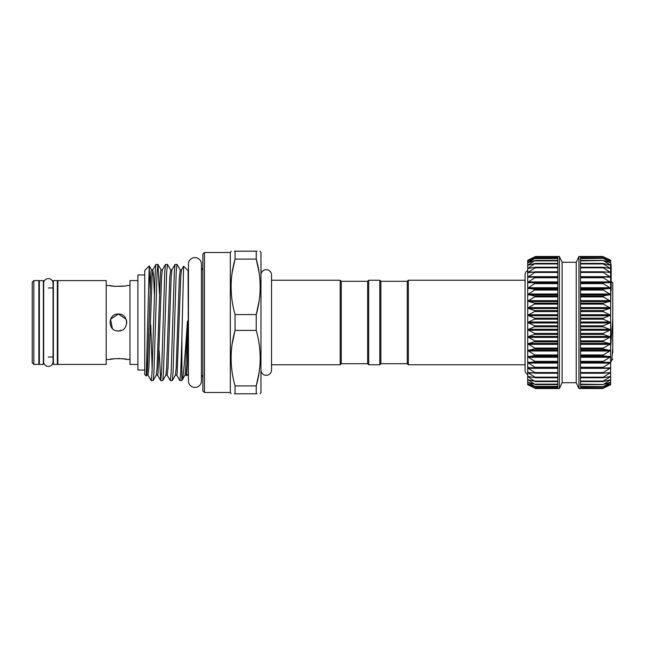 <?xml version="1.0" encoding="UTF-8"?>
<svg xmlns="http://www.w3.org/2000/svg" width="645" height="645" viewBox="0 0 645 645"><rect width="100%" height="100%" fill="white"/><g stroke="black" fill="none" stroke-linecap="round" stroke-linejoin="round"><path stroke-width="0.97" d="M48.359 278.584A4.7 4.7 0 0 0 43.658 283.284L43.658 361.716A4.7 4.7 0 0 0 48.359 366.416A4.7 4.7 0 0 0 53.059 361.716L53.059 283.284A4.7 4.7 0 0 0 48.359 278.584M194.935 257.581A6.498 6.498 0 0 0 188.445 264.079L188.445 380.921A6.498 6.498 0 0 0 194.935 387.419A6.498 6.498 0 0 0 201.434 380.921L201.434 264.079A6.498 6.498 0 0 0 194.935 257.581M38.853 357.016L39.377 357.016M38.853 287.984L39.377 287.984M33.838 280.583L33.838 364.417L38.853 364.417L38.853 280.583L33.838 280.583L32.25 282.171L32.25 362.829L33.838 364.417M43.344 364.417L43.344 280.583L39.377 280.583L39.377 364.417L43.344 364.417M57.341 364.417L57.341 280.583L53.382 280.583L53.382 364.417L57.341 364.417M57.865 280.583L57.865 364.417L106.199 364.417L106.199 280.583L57.865 280.583M121.55 330.321L118.349 330.95C107.449 331.474 107.441 313.526 118.349 314.05C129.242 313.518 129.266 331.466 118.349 330.95L116.648 330.78M106.199 359.475L109.9 359.475C109.368 358.41 127.323 358.41 126.799 359.475L129.968 359.475M106.199 285.525L109.9 285.525C109.384 286.59 127.323 286.582 126.799 285.525L129.968 285.525M137.893 280.583L129.968 280.583L129.968 364.417L137.893 364.417M144.762 274.964L137.893 274.964L137.893 370.036L144.762 370.036M112.375 328.482L110.545 319.259L118.349 314.05L126.154 319.251M126.476 320.194L126.783 323.064M109.9 285.525L112.359 286.009M112.391 286.017L115.036 286.356M115.116 286.356L123.977 286.066M126.799 359.475L124.437 359.007M124.227 358.975L118.341 358.499M115.084 358.644L109.9 359.475M610.638 347.05L612.75 319.323L612.75 282.881L611.387 281.518L611.162 282.76M610.839 290.435L610.638 308.125L603.244 304.134L603.244 303.142L610.638 301.215L603.244 296.918L603.244 295.974L610.638 294.563L603.244 290.057L603.244 289.162L610.638 288.283L603.244 283.639L603.244 282.808L610.638 282.462L603.244 277.737L603.244 276.987L610.638 277.189L603.244 272.448L603.244 271.779L610.638 272.529L603.244 267.828L603.244 267.264L610.638 268.538L603.244 263.95L603.244 263.491L610.638 265.28L603.244 260.516L610.638 262.797L603.244 258.379L610.638 261.12L603.244 257.105L610.638 260.274L602.712 256.476L610.638 260.169L610.638 315.26L603.244 311.583L603.244 310.567L610.638 308.125M535.624 388.524L527.707 384.726L535.624 388.524L557.82 388.524L557.82 256.92L535.624 256.92L528.626 260.814M535.624 388.064L527.707 384.726L527.707 383.888L528.182 384.017L535.1 387.895M535.624 386.726L527.707 383.888L527.707 382.211L528.182 382.283L535.1 386.621M535.624 384.517L527.707 382.211L527.707 379.736L528.182 379.744L535.1 384.485M535.624 381.461L527.707 379.736L527.707 376.478L535.1 381.509M535.624 377.615L527.707 376.478L527.707 372.496L527.707 374.616L527.707 372.496L528.182 372.383L527.707 372.496L528.182 372.971L535.1 377.172L535.624 377.615L535.1 377.736M527.707 365.465L528.182 368.335L535.624 373.028L527.707 372.496L527.707 362.563L535.624 367.755L528.182 367.658M535.624 373.028L535.1 373.221M535.624 367.755L535.1 368.013M535.624 361.861L527.707 362.563L527.707 350.477L535.624 355.443L527.707 356.75L535.624 361.861M535.624 348.582L527.707 350.477L527.707 343.817L535.624 348.582M535.624 341.358L527.707 343.817L527.707 329.74L535.624 333.892L527.707 336.875L535.624 341.358M535.624 326.265L527.707 329.74L527.707 322.5L535.624 326.265M535.624 318.582L527.707 322.5L527.707 315.26L535.624 318.582M535.624 310.963L527.707 315.26L527.707 308.125L535.624 310.963M535.624 303.489L527.707 308.125L527.707 288.25L535.624 289.42L527.707 294.523L535.624 296.281L527.707 301.183L535.624 303.489M527.707 282.437L527.707 277.165L535.624 277.14L527.707 282.437L535.624 283.01L527.707 288.25L527.707 279.535M528.182 277.342L527.707 277.165L527.707 270.384L527.707 272.504L528.182 272.617L535.624 271.876L527.707 277.165L528.182 276.665L557.82 276.665M528.182 272.617L527.707 272.504L527.707 268.522L535.1 267.264L535.624 267.296L535.1 267.828L527.707 272.504L528.182 272.029L532.996 272.029M528.182 268.578L527.707 268.522L527.707 265.264L535.1 263.491L527.707 268.522L530.746 268.086M528.182 265.256L527.707 265.264L527.707 262.789L535.1 260.516L528.182 264.869L529.682 264.869M528.182 262.717L527.707 262.789L527.707 261.112L535.1 258.379L528.182 262.434L529.053 262.434M580.532 388.274L603.244 388.274L610.638 384.726L603.244 387.895L610.638 383.896L603.244 386.621L610.638 382.227L603.244 384.485L610.638 379.72M610.638 379.736L603.244 381.509L603.244 381.05L610.638 376.478L610.638 384.726L610.162 384.92M610.638 383.888L610.162 384.017M610.638 382.211L610.162 382.283M610.638 367.868L610.638 376.478L603.244 377.736L603.244 377.172L610.638 372.52L603.244 373.221L603.244 372.552L610.638 367.868L603.244 368.013L603.244 367.263L610.638 362.595L603.244 362.192L603.244 361.361L610.638 356.782L603.244 355.838L603.244 354.944L610.638 350.509L603.244 349.026L603.244 348.082L610.638 343.858L603.244 341.858L603.244 340.866L610.638 336.916L603.244 334.433L603.244 333.417L610.638 329.772L603.244 326.838L603.244 325.806L610.638 322.54L603.244 319.194L603.244 318.162L610.638 315.26L610.638 367.835L610.162 367.658M610.638 376.478L610.162 376.422M610.638 372.496L610.162 372.383M576.235 262.281L578.944 256.476L580.532 256.476L580.532 388.524L578.944 388.524L576.235 382.719L576.235 262.281L562.109 262.281L559.4 256.476L535.632 256.476L527.707 260.274L535.624 256.92M576.235 382.719L562.109 382.719L559.4 388.524L557.82 388.524M527.707 270.384A5.281 5.281 0 0 0 525.07 274.964L525.07 370.036A5.281 5.281 0 0 0 527.707 374.616M407.277 363.699L407.277 281.301L408.333 280.244L408.333 364.756L407.277 363.699L380.864 363.699L379.808 364.756L379.808 280.244L380.864 281.301L380.864 363.699M367.658 363.699L341.253 363.699L341.253 281.301L367.658 281.301L367.658 363.699L368.714 364.756L379.808 364.756M367.658 281.301L368.714 280.244L368.714 364.756M204.449 392.491L202.861 390.902L202.861 254.098L204.449 252.509L204.449 392.491L230.33 392.491L230.33 252.509L231.257 251.195M259.137 300.973L256.234 314.591L256.234 330.409L235.054 330.409L235.054 314.591L256.234 314.591C261.475 296.2 261.475 277.705 256.234 259.096L259.209 273.206M232.2 272.432L235.054 259.096C229.814 277.495 229.814 295.99 235.054 314.591M256.952 251.195L256.234 251.195C261.475 251.195 261.475 251.195 256.234 251.195L256.234 259.096L235.054 259.096L235.054 251.195L234.345 251.195M235.054 251.195C229.814 251.195 229.814 251.195 235.054 251.195L256.234 251.195M232.273 301.747L232.079 300.481M188.445 374.423L188.074 270.578L183.607 266.183L181.455 269.916L180.737 276.899L177.133 373.632L176.674 375.084L175.464 375.084L172.312 380.534L173.029 372.818L176.214 272.182L177.012 264.394L180.245 269.916L179.366 276.899L176.182 368.101L175.464 375.084M187.34 363.296L186.228 375.084L186.687 375.801L187.34 363.296L187.647 322.5C187.582 320.686 187.485 320.557 187.34 322.121L187.316 322.5C185.421 350.985 183.599 377.712 181.89 380.494L181.89 338.109L183.607 266.183M177.012 264.394L175.045 264.466L174.327 272.182L171.135 372.818L170.345 380.606L167.111 375.084L165.902 375.084L162.75 380.534L163.467 372.818L166.66 272.182L167.45 264.394L170.683 269.916L169.804 276.899L166.62 368.101L165.902 375.084M167.45 264.394L165.483 264.466L164.765 272.182L161.581 372.818L160.702 380.534L159.162 350.703M157.896 264.394L155.921 264.466L155.203 272.182L152.018 372.818L151.22 380.606L153.188 380.534L153.913 372.818L157.098 272.182L157.969 264.466L159.517 294.297M170.345 380.606L172.312 380.534M160.782 380.606L162.75 380.534M150.777 324.862L152.164 369.472M151.22 380.606L147.987 375.084L146.786 375.084L147.495 368.101L150.68 276.899L151.099 271.368L151.567 269.916L152.768 269.916L152.059 276.899L148.866 368.101L147.987 375.084M144.762 322.5L144.762 270.416L149.229 265.95L146.254 376.003L144.762 374.584L144.762 322.5M150.14 289.186L149.229 265.95M260.201 393.805L260.967 392.491L260.967 252.509L260.032 251.195M341.253 363.699L340.197 364.756L340.197 280.244L271.529 280.244L271.529 274.964A5.281 5.281 0 0 0 266.248 269.683A5.281 5.281 0 0 0 260.967 274.964M271.529 274.964L271.529 370.036A5.281 5.281 0 0 1 266.248 375.317A5.281 5.281 0 0 1 260.967 370.036M57.341 357.016L57.865 357.016M57.341 287.984L57.865 287.984M48.359 357.016L53.382 357.016M48.359 287.984L53.382 287.984M259.137 372.286L256.234 385.904C261.475 367.505 261.475 349.01 256.234 330.409M234.337 393.805L235.054 393.805C229.814 393.805 229.814 393.805 235.054 393.805L235.054 385.904L256.234 385.904L256.234 393.805L256.952 393.805M256.234 393.805C261.475 393.805 261.475 393.805 256.234 393.805L235.054 393.805M259.024 343.253L259.209 344.519M181.89 338.109L180.697 372.818L179.899 380.606L181.89 380.494M179.899 380.606L176.674 375.084M232.273 373.052L232.079 371.794M232.152 344.027L235.054 330.409C229.814 348.8 229.814 367.295 235.054 385.904M559.4 388.524L559.4 256.476M557.82 256.92L557.82 256.476M557.82 256.726L535.1 256.726L528.311 260.024M528.182 376.422L527.707 376.478M527.707 367.835L527.707 362.563M527.707 356.75L527.707 350.477M527.707 336.875L527.707 329.74M527.707 301.183L527.707 288.25M535.1 276.987L535.624 277.14M535.1 271.779L535.624 271.876M535.1 267.264L535.624 267.296M535.1 263.491L535.624 263.466M535.1 260.516L535.624 260.435M535.1 258.379L535.624 258.242M528.182 260.08L527.707 260.274L527.707 261.112L528.182 260.983M578.944 388.524L578.944 256.476M610.638 384.726L602.712 388.524L580.532 388.524M603.244 387.895L580.532 387.774M603.244 386.621L580.532 386.387M603.244 384.485L580.532 384.13M603.244 381.509L603.244 381.05L580.532 381.05M603.244 377.736L603.244 377.172L580.532 377.172M603.244 373.221L603.244 372.552L580.532 372.552M603.244 368.013L603.244 367.263L580.532 367.263M580.532 277.737L603.244 277.737L603.244 276.987M610.162 277.342L610.638 277.189M580.532 272.448L603.244 272.448L603.244 271.779M610.162 272.617L610.638 272.529L610.638 271.36L611.162 271.36L611.162 270.473L610.638 270.473M580.532 267.828L603.244 267.828L603.244 267.264M610.162 268.578L611.162 267.909L610.638 267.393L611.162 264.619L610.638 264.619L610.638 265.264M580.532 263.95L603.244 263.95L603.244 263.491M610.162 265.256L610.638 265.28M580.532 260.87L603.244 260.516M610.162 262.717L610.638 262.797M580.532 258.613L603.244 258.379M610.162 260.983L610.638 261.12M580.532 257.226L603.244 257.105M562.109 382.719L562.109 262.281M610.638 282.437L610.638 280.938L611.162 280.938L611.162 290.435L610.638 290.435L610.638 288.25M611.162 280.938L611.162 271.36M611.162 275.625L610.638 275.625M611.162 275.794L610.638 275.794L610.638 277.165M611.162 280.051L610.638 280.051M611.162 270.473L611.162 267.909M611.162 264.619L610.638 264.418M611.162 266.006L610.638 266.006M611.162 267.393L611.162 266.054M612.75 319.323L612.75 353.121M612.75 347.792L611.783 360.265L612.75 359.225M117.261 330.877L118.349 330.95M557.82 381.509L535.632 381.509M557.82 377.736L535.584 377.736M535.302 373.229L557.82 373.229L535.463 373.221M535.189 368.021L557.82 368.021L535.285 368.013M557.82 362.192L535.1 362.192M557.82 355.838L535.1 355.838M557.82 349.026L535.1 349.026M557.82 341.858L535.1 341.858M557.82 334.433L535.1 334.433M557.82 326.838L535.1 326.838M557.82 319.194L535.1 319.194M557.82 311.583L535.1 311.583M557.82 304.134L535.1 304.134M557.82 296.918L535.1 296.918M557.82 290.057L535.1 290.057M557.82 283.639L535.1 283.639M557.82 277.737L535.1 277.737M557.82 272.448L535.1 272.448M557.82 267.828L535.1 267.828M557.82 263.95L535.1 263.95M557.82 260.87L535.1 260.87M557.82 258.613L535.1 258.613M580.532 362.329L610.162 362.329M580.532 356.459L610.162 356.459M580.532 350.13L610.162 350.13M580.532 343.43L610.162 343.43M580.532 336.448L610.162 336.448M580.532 329.272L610.162 329.272M580.532 322.008L610.162 322.008M580.532 314.752L610.162 314.752M580.532 307.592L610.162 307.592M580.532 300.643L610.162 300.643M580.532 293.991L610.162 293.991M580.532 287.718L610.162 287.718M580.532 281.913L610.162 281.913M580.532 276.665L610.162 276.665M605.349 272.029L610.162 272.029M607.606 268.086L610.162 268.086M608.662 264.869L610.162 264.869M609.291 262.434L610.162 262.434M609.719 260.814L610.162 260.814M557.82 257.226L535.1 257.226M175.045 264.466L171.892 269.916L171.175 276.899L167.99 368.101L167.111 375.084M165.483 264.466L162.33 269.916L161.613 276.899L158.009 373.632L157.549 375.084L156.34 375.084L153.188 380.534M154.381 294.297L153.647 276.899L152.768 269.916L155.921 264.466M147.383 370.02L146.947 360.99M187.34 322.121L185.736 368.101L185.026 375.084L181.874 380.534M162.33 269.916L161.121 269.916L160.661 271.368L160.242 276.899L157.058 368.101L156.34 375.084M580.532 256.726L603.244 256.726M580.532 263.491L602.712 263.491M580.532 267.264L602.761 267.264M603.043 271.771L580.532 271.771L602.881 271.779M603.156 276.979L580.532 276.979L603.067 276.987M580.532 282.808L603.244 282.808M580.532 283.639L603.244 283.639M580.532 282.671L610.162 282.671M580.532 289.162L603.244 289.162M580.532 290.057L603.244 290.057M580.532 288.541L610.162 288.541M580.532 295.974L603.244 295.974M580.532 296.918L603.244 296.918M580.532 294.87L610.162 294.87M580.532 303.142L603.244 303.142M580.532 304.134L603.244 304.134M580.532 301.57L610.162 301.57M580.532 310.567L603.244 310.567M580.532 311.583L603.244 311.583M580.532 308.552L610.162 308.552M580.532 318.162L603.244 318.162M580.532 319.194L603.244 319.194M580.532 315.728L610.162 315.728M580.532 325.806L603.244 325.806M580.532 326.838L603.244 326.838M580.532 322.992L610.162 322.992M580.532 333.417L603.244 333.417M580.532 334.433L603.244 334.433M580.532 330.248L610.162 330.248M580.532 340.866L603.244 340.866M580.532 341.858L603.244 341.858M580.532 337.408L610.162 337.408M580.532 348.082L603.244 348.082M580.532 349.026L603.244 349.026M580.532 344.357L610.162 344.357M580.532 354.944L603.244 354.944M580.532 355.838L603.244 355.838M580.532 351.009L610.162 351.009M580.532 361.361L603.244 361.361M580.532 362.192L603.244 362.192M580.532 357.282L610.162 357.282M603.156 368.021L580.532 368.021L603.067 368.013M580.532 363.087L610.162 363.087M603.043 373.229L580.532 373.229L602.881 373.221M580.532 368.335L610.162 368.335M580.532 377.736L602.761 377.736M605.349 372.971L610.162 372.971M580.532 381.509L602.712 381.509M607.606 376.914L610.162 376.914M608.662 380.131L610.162 380.131M609.291 382.566L610.162 382.566M609.719 384.186L610.162 384.186M557.82 267.264L535.584 267.264M535.302 271.771L557.82 271.771L535.463 271.779M535.189 276.979L557.82 276.979L535.277 276.987M557.82 281.913L528.182 281.913M557.82 282.671L528.182 282.671M557.82 282.808L535.1 282.808M557.82 287.718L528.182 287.718M557.82 288.541L528.182 288.541M557.82 289.162L535.1 289.162M557.82 293.991L528.182 293.991M557.82 294.87L528.182 294.87M557.82 295.974L535.1 295.974M557.82 300.643L528.182 300.643M557.82 301.57L528.182 301.57M557.82 303.142L535.1 303.142M557.82 307.592L528.182 307.592M557.82 308.552L528.182 308.552M557.82 310.567L535.1 310.567M557.82 314.752L528.182 314.752M557.82 315.728L528.182 315.728M557.82 318.162L535.1 318.162M557.82 322.008L528.182 322.008M557.82 322.992L528.182 322.992M557.82 325.806L535.1 325.806M557.82 329.272L528.182 329.272M557.82 330.248L528.182 330.248M557.82 333.417L535.1 333.417M557.82 336.448L528.182 336.448M557.82 337.408L528.182 337.408M557.82 340.866L535.1 340.866M557.82 343.43L528.182 343.43M557.82 344.357L528.182 344.357M557.82 348.082L535.1 348.082M557.82 350.13L528.182 350.13M557.82 351.009L528.182 351.009M557.82 354.944L535.1 354.944M557.82 356.459L528.182 356.459M557.82 357.282L528.182 357.282M557.82 361.361L535.1 361.361M557.82 362.329L528.182 362.329M557.82 363.087L528.182 363.087M557.82 367.263L535.1 367.263M557.82 368.335L528.182 368.335M557.82 372.552L535.1 372.552M532.996 372.971L528.182 372.971M557.82 377.172L535.1 377.172M530.746 376.914L528.182 376.914M557.82 381.05L535.1 381.05M529.682 380.131L528.182 380.131M557.82 384.13L535.1 384.13M529.053 382.566L528.182 382.566M557.82 386.387L535.1 386.387M528.626 384.186L528.182 384.186M557.82 387.774L535.1 387.774M557.82 388.274L535.1 388.274M557.82 388.08L535.624 388.08M557.82 386.766L535.592 386.766M557.82 384.581L535.543 384.581M557.82 381.574L535.479 381.574M557.82 377.776L535.398 377.776M201.434 374.721L202.861 377.067M230.33 252.509L204.449 252.509M341.253 281.301L340.197 280.244M525.07 364.756L408.333 364.756M525.07 280.244L408.333 280.244M271.529 370.036L271.529 364.756L340.197 364.756M186.228 375.084L185.026 375.084M181.455 269.916L180.245 269.916M171.892 269.916L170.683 269.916M149.277 265.966L151.567 269.916M146.254 376.003L146.786 375.084M161.121 269.916L157.969 264.466M160.702 380.534L157.549 375.084M188.074 374.423L186.687 375.801M230.33 392.491L231.087 393.805M201.434 270.279L202.861 267.933M380.864 281.301L407.277 281.301M368.714 280.244L379.808 280.244M580.532 256.476L602.712 256.476M580.532 256.92L602.72 256.92M580.532 258.234L602.753 258.234M580.532 260.419L602.801 260.419M580.532 263.426L602.865 263.426M580.532 267.224L602.946 267.224M580.532 377.776L602.946 377.776M580.532 381.574L602.865 381.574M580.532 384.581L602.801 384.581M580.532 386.766L602.753 386.766M580.532 388.08L602.72 388.08M557.82 258.234L535.592 258.234M557.82 260.419L535.552 260.419M557.82 263.426L535.479 263.426M557.82 267.224L535.398 267.224M611.783 360.265L610.638 362.248"/></g></svg>
